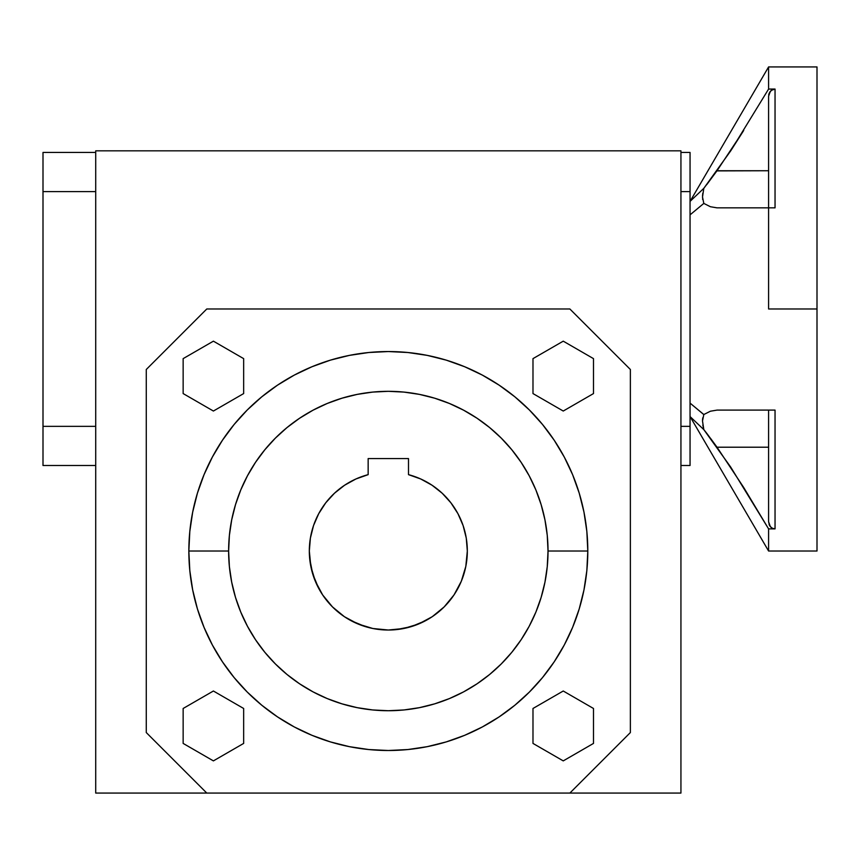 <?xml version="1.0" encoding="UTF-8"?>
<svg xmlns="http://www.w3.org/2000/svg" width="860" height="860" viewBox="0 0 860 860"><rect width="100%" height="100%" fill="white"/><g stroke="black" fill="none" stroke-linecap="round" stroke-linejoin="round"><path stroke-width="1.29" d="M768.593 308.976L817 308.976L817 66.929L817 308.976L768.593 308.976L768.593 207.851L768.593 308.976M716.907 170.893L768.593 170.742L717.025 170.742L743.696 130.473L730.721 150.844L768.593 89.064L775.043 89.064L775.043 207.851L717.025 207.851L710.382 206.722L703.813 203.411L702.502 196.983L703.813 188.34L730.721 150.844L768.593 89.064L768.593 66.929L768.593 89.064L775.043 89.064L775.043 207.851L717.025 207.851L710.382 206.722L703.813 203.411L690.053 214.85L703.813 203.411L702.502 196.972L703.813 188.34L690.053 201.401L703.813 188.34L717.025 170.742L706.769 184.599M368.155 474.645L368.155 458.573L408.5 458.573L408.5 474.645L420.701 478.966L432.042 485.223L442.201 493.242L450.909 502.82L457.95 513.689L463.11 525.567L466.27 538.123L467.324 551.024A79.002 79.002 0 0 1 388.322 630.025A79.002 79.002 0 0 1 309.32 551.024L310.385 538.123L313.535 525.567L318.705 513.689L325.736 502.82L334.454 493.242L344.613 485.223L355.943 478.966L368.155 474.645L368.155 458.573L408.5 458.573L408.5 474.645A79.002 79.002 0 0 1 467.324 551.024L465.808 566.439L461.315 581.253L454.015 594.916L444.19 606.891L432.214 616.717L418.562 624.016L403.738 628.509L388.322 630.025L372.907 628.509L358.093 624.016L344.43 616.717L332.465 606.891L322.64 594.916L315.34 581.253L310.836 566.439L309.32 551.024A79.002 79.002 0 0 1 368.155 474.645L355.943 478.966L344.613 485.223L334.454 493.242L325.736 502.82L318.705 513.689L313.535 525.567L310.385 538.123M299.602 418.239L313.04 410.188L299.602 418.239L287.014 427.57L275.404 438.106L264.88 449.715L255.538 462.304L247.486 475.741L240.778 489.91L235.5 504.669L240.778 489.91L235.5 504.669L231.695 519.87L229.394 535.371L228.62 551.024L188.845 551.024L228.62 551.024A159.702 159.702 0 0 1 388.322 391.321A159.702 159.702 0 0 1 548.024 551.024L587.799 551.024A199.477 199.477 0 0 0 388.322 351.546A199.477 199.477 0 0 0 188.845 551.024L189.813 531.469L192.683 512.108L197.434 493.124L204.035 474.688L212.399 456.993L222.471 440.202L234.124 424.474L247.272 409.973L261.773 396.825L277.5 385.162L294.292 375.1L311.987 366.736L330.423 360.136L349.407 355.384L368.768 352.514L388.322 351.546L407.877 352.514L427.237 355.384L446.233 360.136L464.658 366.736L482.352 375.1L499.144 385.162L514.871 396.825L529.373 409.973L542.52 424.474L554.184 440.202L564.246 456.993L572.62 474.688L579.21 493.124L583.972 512.108L586.842 531.469L587.799 551.024L586.842 570.578L583.972 589.938L579.21 608.934L572.62 627.359L564.246 645.054L554.184 661.845L542.52 677.572L529.373 692.074L514.871 705.221L499.144 716.885L482.352 726.947L464.658 735.321L446.233 741.911L427.237 746.663L407.877 749.544L388.322 750.5L368.768 749.544L349.407 746.663L330.423 741.911L311.987 735.321L294.292 726.947L277.5 716.885L261.773 705.221L247.272 692.074L234.124 677.572L222.471 661.845L212.399 645.054L204.035 627.359L197.434 608.934L192.683 589.938L189.813 570.578L188.845 551.024A199.477 199.477 0 0 0 388.322 750.5A199.477 199.477 0 0 0 587.799 551.024L548.024 551.024A159.702 159.702 0 0 1 388.322 710.726A159.702 159.702 0 0 1 228.62 551.024L229.394 566.675L231.695 582.177L235.5 597.388L240.778 612.137L247.486 626.306L255.538 639.754L247.486 626.306M630.369 732.559L630.369 369.488L569.857 308.976L206.787 308.976L146.275 369.488L146.275 732.559L206.787 793.07L569.857 793.07L630.369 732.559L630.369 369.488L569.857 308.976L206.787 308.976L146.275 369.488L146.275 732.559L206.787 793.07L680.937 793.07L680.937 150.833L95.718 150.833L95.718 793.07L206.787 793.07L95.718 793.07L95.718 150.833L680.937 150.833L680.937 793.07L569.857 793.07L630.369 732.559M690.053 152.446L690.053 465.496L690.053 152.446L680.937 152.446L690.053 152.446M680.937 191.608L690.053 191.608L680.937 191.608M680.937 426.345L690.053 426.345L680.937 426.345M680.937 465.496L690.053 465.496L680.937 465.496M95.718 152.446L43 152.446L43 191.608L95.718 191.608L43 191.608L43 465.496L95.718 465.496L43 465.496L43 426.345L95.718 426.345L43 426.345L43 152.446L95.718 152.446M183.148 393.568L213.398 411.037L243.659 393.568L243.659 358.631L213.398 341.162L183.148 358.631L183.148 393.568L213.398 411.037L243.659 393.568L243.659 358.631L213.398 341.162L183.148 358.631L183.148 393.568M243.659 708.479L213.398 691.01L183.148 708.479L183.148 743.416L213.398 760.885L243.659 743.416L243.659 708.479L213.398 691.01L183.148 708.479L183.148 743.416L213.398 760.885L243.659 743.416L243.659 708.479M532.985 708.479L532.985 743.416L563.246 760.885L593.497 743.416L593.497 708.479L563.246 691.01L532.985 708.479L563.246 691.01L593.497 708.479L593.497 743.416L563.246 760.885L532.985 743.416L532.985 708.479M593.497 393.568L593.497 358.631L563.246 341.162L532.985 358.631L532.985 393.568L563.246 411.037L593.497 393.568L563.246 411.037L532.985 393.568L532.985 358.631L563.246 341.162L593.497 358.631L593.497 393.568M477.053 683.808L463.604 691.87L477.053 683.808L489.641 674.476L501.251 663.952L511.775 652.342L521.106 639.754L529.169 626.306L535.866 612.137L541.144 597.388L535.866 612.137L541.144 597.388L544.95 582.177L547.25 566.675L548.024 551.024L547.25 535.371L544.95 519.87L541.144 504.669L535.866 489.91L529.169 475.741L521.106 462.304L529.169 475.741M521.106 462.304L511.775 449.715L501.251 438.106L489.641 427.57L477.053 418.239L463.604 410.188L449.436 403.48L434.687 398.202L449.436 403.48L434.687 398.202L419.476 394.396L434.687 398.202L449.436 403.48M419.476 394.396L403.974 392.096L388.322 391.321L372.67 392.096L357.169 394.396L341.968 398.202L327.208 403.48L313.04 410.188M255.538 639.754L264.88 652.342L275.404 663.952L287.014 674.476L299.602 683.808L313.04 691.87L327.208 698.567L341.968 703.846L327.208 698.567L341.968 703.846L357.169 707.651L341.968 703.846L327.208 698.567M357.169 707.651L372.67 709.951L388.322 710.726L403.974 709.951L419.476 707.651L434.687 703.846L449.436 698.567L463.604 691.87M541.144 504.669L535.866 489.91L541.144 504.669M476.956 418.175L463.604 410.188M341.968 398.202L327.208 403.48L341.968 398.202M255.484 462.39L247.486 475.741M235.5 597.388L240.778 612.137L235.5 597.388M299.688 683.872L313.04 691.87M434.687 703.846L449.436 698.567L434.687 703.846M521.171 639.657L529.169 626.306M330.423 360.136L311.987 366.736M261.773 396.825L247.272 409.973M204.035 627.359L212.399 645.054M234.124 677.572L247.272 692.074M514.871 705.221L529.373 692.074L542.52 677.572M235.5 504.669L240.778 489.91M541.144 597.388L535.866 612.137M309.708 558.763L312.728 573.953L318.651 588.261M338.206 612.094L344.43 616.717M351.084 620.694L365.392 626.628M372.907 628.509L388.322 630.025M396.073 629.649L411.263 626.628L425.571 620.694M457.993 588.261L461.315 581.253M465.808 566.439L467.324 551.024L466.27 538.123L463.11 525.567L457.95 513.689L450.909 502.82L442.201 493.242L432.042 485.223M706.931 433.569L703.813 429.613L702.835 425.098L703.813 429.613L690.053 416.552L703.813 429.613L702.502 420.97L703.813 414.531L710.414 411.22L717.025 410.102L775.043 410.102L775.043 528.889L768.593 528.889L730.721 467.109L703.813 429.613L702.502 420.97L703.813 414.531L690.053 403.103L703.792 414.574M703.813 414.531L710.414 411.22L717.025 410.102L775.043 410.102L775.043 528.889L772.463 528.298L770.366 526.675L771.334 527.599L769.592 525.589L768.593 521.762L770.366 526.675L772.463 528.298L775.043 528.889L768.593 528.889L768.593 551.024L768.593 528.889L743.696 487.48L717.025 447.211L768.593 447.211L717.025 447.211L710.532 438.342M702.502 420.97L702.749 417.863M702.588 419.121L702.534 419.755M702.512 197.531L702.77 193.328M702.588 194.994L702.534 195.79M702.588 198.832L702.652 199.434M817 551.024L817 308.976L817 551.024L768.593 551.024L690.053 416.552M769.044 93.568L771.334 90.354L775.043 89.064L772.463 89.655L770.366 91.278L768.593 96.191L768.593 207.851L768.593 96.191M717.025 447.211L707.103 433.784M768.593 521.762L768.593 410.102L768.593 521.762M705.469 431.688L707.124 433.816M770.366 526.675L769.592 525.589L770.366 526.675M769.044 524.385L769.592 525.589M771.334 90.354L769.592 92.364M775.043 410.102L773.71 410.102M768.84 94.213L768.7 94.858M690.053 201.401L768.593 66.929L817 66.929"/></g></svg>
